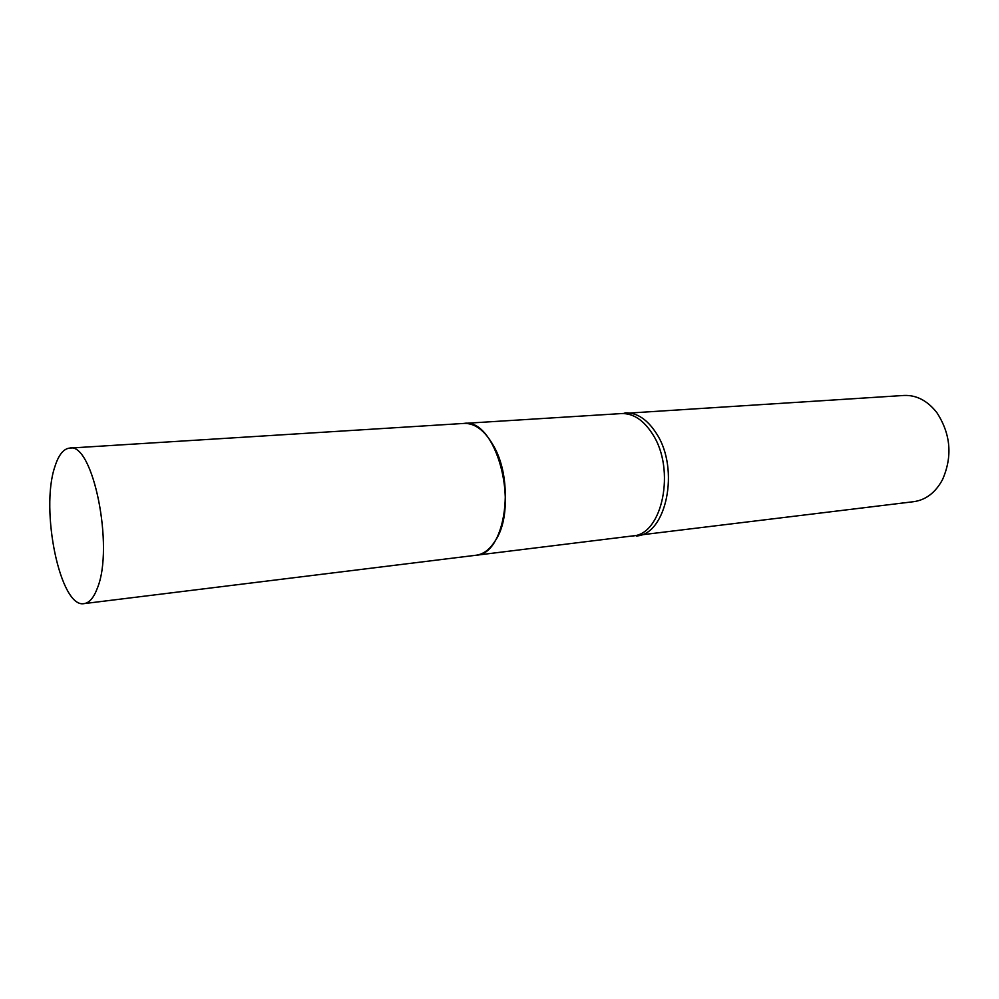 <?xml version="1.0" encoding="UTF-8"?>
<svg xmlns="http://www.w3.org/2000/svg" width="999" height="999" viewBox="0 0 999 999"><rect width="100%" height="100%" fill="white"/><g stroke="black" fill="none" stroke-linecap="round" stroke-linejoin="round"><path stroke-width="1.5" d="M54.833 466.808C58.529 455.007 63.474 448.763 69.68 448.089C92.87 441.92 114.361 547.202 97.378 588.099C93.794 597.714 89.373 602.872 84.116 603.608C60.327 608.703 39.96 510.089 54.833 466.808M69.68 448.089L463.911 423.426C495.966 417.607 519.905 505.494 494.98 541.196C489.647 549.587 483.366 554.27 476.148 555.232L84.116 603.608M463.973 423.426L464.023 423.414C475.087 423.089 484.952 430.619 493.643 446.016C515.984 484.49 503.996 554.67 476.273 555.219L476.211 555.219M620.054 413.661L903.983 395.454C916.195 394.955 926.935 400.412 936.213 411.813L937.087 412.974C950.798 434.328 952.609 456.555 942.507 479.645C935.501 492.557 925.948 499.9 913.848 501.66L631.43 536.063M624.949 412.837C636.875 412.437 647.402 419.368 656.543 433.653C680.032 469.28 666.283 534.915 636.388 535.976M464.023 423.414L621.353 413.574C633.179 413.174 643.618 420.067 652.672 434.265C675.948 469.68 662.337 534.877 632.717 535.914L633.041 536.151M476.273 555.219L632.717 535.914"/></g></svg>
